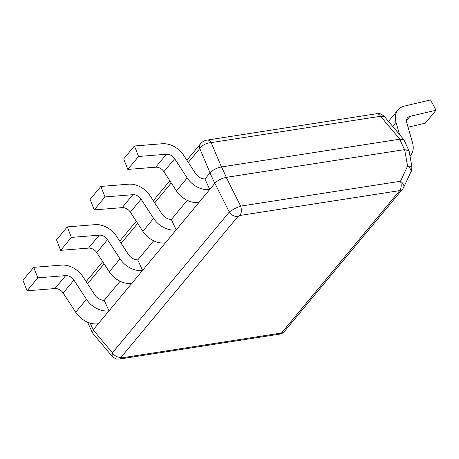 <?xml version="1.0" encoding="UTF-8"?>
<svg xmlns="http://www.w3.org/2000/svg" width="459" height="459" viewBox="0 0 459 459"><rect width="100%" height="100%" fill="white"/><g stroke="black" fill="none" stroke-linecap="round" stroke-linejoin="round"><path stroke-width="0.69" d="M93.246 329.826L214.869 183.302L229.282 212.052A7.734 5.669 39.7 0 0 237.957 216.476L239.856 215.483L399.691 190.623L281.51 333.004A7.734 5.669 39.7 0 0 284.437 331.427L402.618 189.045A7.734 5.669 -140.3 0 1 399.691 190.623A7.734 4.412 -98.8 0 0 400.5 181.253L240.665 206.114C236.236 207.726 232.443 209.706 229.282 212.052L112.421 352.839L112.03 356.213L92.471 332.895L93.246 329.826L90.125 323.102M214.869 183.302C217.709 180.318 221.502 178.339 226.253 177.369L404.631 149.617L409.067 150.85L411.838 166.313L407.586 166.112L404.631 149.617M87.428 322.126L87.709 322.551M404.241 140.546L403.949 139.829L399.789 139.192A9.278 3.431 -24.9 0 1 404.063 140.161L408.711 150.173M188.293 162.4L199.803 148.538L210.027 172.877A9.278 3.431 -24.9 0 1 221.41 166.944C216.659 167.914 212.867 169.893 210.027 172.877L204.932 179.021M384.39 116.511C381.653 114.297 379.914 113.356 379.174 113.689L376.581 113.734A7.734 4.412 -98.8 0 1 380.551 116.259L211.186 142.606A7.734 4.412 -98.8 0 0 207.216 140.081C204.559 140.483 202.339 141.711 200.554 143.77L200.554 143.77A7.734 5.669 -140.3 0 0 199.803 148.538C202.419 145.015 206.211 143.042 211.186 142.606L221.41 166.944L399.789 139.192L380.551 116.259L384.39 116.511L403.949 139.829M104.187 300.387L120.074 281.247M137.769 259.932L153.656 240.791M171.35 219.477L187.238 200.336M400.5 181.253A7.734 4.401 25.1 0 1 403.673 187.381L410.759 172.245A7.734 4.401 25.1 0 0 407.586 166.112L400.5 181.253M112.03 356.213L112.03 356.213C114.767 358.427 116.506 359.368 117.246 359.036L119.839 358.99A7.734 4.412 -98.8 0 0 121.675 357.865L121.101 357.263L237.957 216.476M109.03 310.812L104.153 300.312A9.278 6.805 -140.3 0 1 94.812 294.919L82.976 276.743A20.104 14.74 39.7 0 0 61.575 265.107L33.696 267.339L22.95 280.288L27.075 290.794L54.954 288.562A7.734 5.669 -140.3 0 1 63.187 293.037L75.706 312.263A20.104 14.74 39.7 0 0 98.266 323.761L109.03 310.812L98.266 323.761M33.696 267.339L37.822 277.85L65.7 275.612A7.734 5.669 -140.3 0 1 73.933 280.088L86.453 299.314A20.104 14.74 39.7 0 0 109.013 310.818M37.822 277.85L27.075 290.794M67.278 226.884L71.403 237.395L99.282 235.157A7.734 5.669 -140.3 0 1 107.515 239.632L120.034 258.859A20.104 14.74 39.7 0 0 142.594 270.362L137.734 259.857A9.278 6.805 -140.3 0 1 128.394 254.464L116.557 236.287A20.104 14.74 39.7 0 0 95.151 224.646L67.278 226.884L56.532 239.833L60.657 250.339L88.535 248.101A7.734 5.669 -140.3 0 1 96.769 252.576L109.288 271.808A20.104 14.74 39.7 0 0 131.848 283.306L142.611 270.357L131.848 283.306M71.403 237.395L60.657 250.339M176.187 229.902L171.316 219.402A9.278 6.805 -140.3 0 1 161.975 214.009L150.139 195.827A20.104 14.74 39.7 0 0 128.732 184.191L100.86 186.429L90.113 199.372L94.238 209.883L122.117 207.646A7.734 5.669 -140.3 0 1 130.345 212.121L142.864 231.347A20.104 14.74 39.7 0 0 165.429 242.851L176.17 229.902L165.429 242.851M100.86 186.429L104.985 196.94L132.863 194.702A7.734 5.669 -140.3 0 1 141.091 199.177L153.61 218.404A20.104 14.74 39.7 0 0 176.17 229.902M104.985 196.94L94.238 209.883M134.435 145.973L138.566 156.479L166.439 154.241A7.734 5.669 -140.3 0 1 174.672 158.722L187.192 177.949A20.104 14.74 39.7 0 0 209.752 189.447L204.898 178.947A9.278 6.805 -140.3 0 1 195.557 173.548L183.715 155.371A20.104 14.74 39.7 0 0 162.314 143.736L134.435 145.973L123.695 158.917L127.82 169.428L155.699 167.191A7.734 5.669 -140.3 0 1 163.926 171.666L176.445 190.892A20.104 14.74 39.7 0 0 199.005 202.39L209.769 189.447L199.005 202.39M138.566 156.479L127.82 169.428M408.062 127.223L425.304 123.15L436.05 110.206L430.525 99.913L404.465 106.069A20.104 14.74 -140.3 0 0 397.982 109.948L388.48 121.394M392.669 126.386L396.019 122.346L399.519 134.55M409.985 155.968A20.104 14.74 -140.3 0 0 410.598 155.285A20.104 14.74 -140.3 0 0 412.561 142.887L406.743 122.616A7.734 5.669 39.7 0 1 407.5 117.854A7.734 5.669 39.7 0 1 409.99 116.356L436.05 110.206M396.019 122.346A20.104 14.74 -140.3 0 1 397.982 109.948M404.517 149.634L399.68 139.209M87.554 283.771L104.095 263.839M121.136 243.316L137.677 223.384M154.712 202.861L171.259 182.923M214.806 183.376L209.97 172.951M226.362 177.352L221.525 166.927M239.856 215.483A7.734 4.412 81.2 0 0 240.665 206.114L226.253 177.369M121.101 357.263A7.734 5.669 39.7 0 1 112.421 352.839L93.183 329.901M121.675 357.865L281.51 333.004A7.734 4.412 -98.8 0 1 279.674 334.123A7.734 7.734 0 0 0 284.437 331.427M86.453 299.314L75.706 312.263M73.933 280.088L63.187 293.037M65.7 275.612L54.954 288.562M120.034 258.859L109.288 271.808M107.515 239.632L96.769 252.576M99.282 235.157L88.535 248.101M153.61 218.404L142.864 231.347M141.091 199.177L130.345 212.121M132.863 194.702L122.117 207.646M187.192 177.949L176.445 190.892M174.672 158.722L163.926 171.666M166.439 154.241L155.699 167.191M406.49 120.579L409.99 116.356M92.179 332.178L87.537 322.172M207.216 140.081L376.581 113.734M86.143 281.608L102.69 261.676M119.724 241.153L136.271 221.221M153.306 200.698L169.853 180.766M186.888 160.237L200.554 143.77M402.618 189.045A7.734 7.734 0 0 0 403.673 187.381M411.838 166.313C411.872 169.52 411.516 171.5 410.759 172.245M119.839 358.99L279.674 334.123M410.598 155.285L409.99 156.014"/></g></svg>
